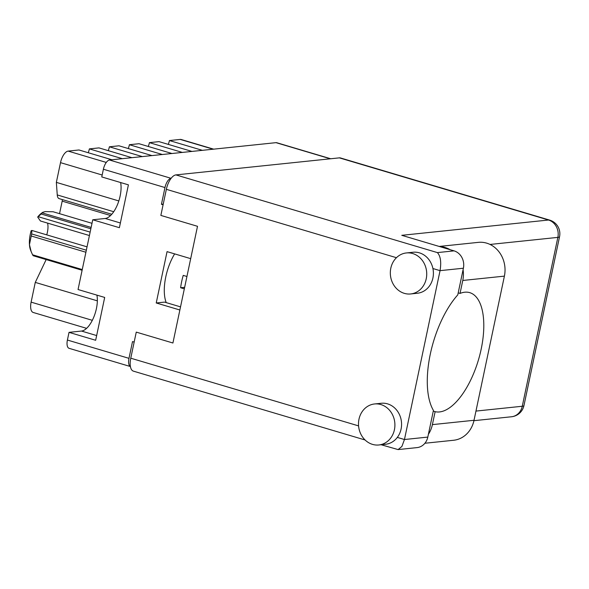 <?xml version="1.0" encoding="UTF-8"?>
<svg xmlns="http://www.w3.org/2000/svg" width="589" height="589" viewBox="0 0 589 589"><rect width="100%" height="100%" fill="white"/><g stroke="black" fill="none" stroke-linecap="round" stroke-linejoin="round"><path stroke-width="0.88" d="M96.898 295.118A22.183 9.829 -73.5 0 1 96.419 308.555A22.183 9.829 -73.5 0 1 81.496 331.055L69.023 332.358L67.404 340.044L128.984 358.348A9.1 4.035 106.5 0 0 130.397 366.52M69.023 332.358L95.661 340.273L104.687 297.438L78.05 289.523L92.745 219.778L105.225 218.475A22.183 9.829 106.5 0 0 120.141 195.968A22.183 9.829 106.5 0 0 120.627 182.538M92.745 219.778L119.383 227.693L128.409 184.85L101.772 176.936L103.392 169.249A9.1 4.035 -73.5 0 1 109.517 160.017L276.013 142.656A9.1 4.035 -73.5 0 1 276.756 142.722L330.731 158.758M130.405 366.542L69.082 348.32A9.1 4.035 -73.5 0 1 67.404 340.044M134.159 342.084L132.518 341.591L128.984 358.348M190.689 258.652L167.055 251.628L156.232 302.974L179.873 309.998M171.141 178.312L171.097 178.32A9.1 4.035 106.5 0 0 164.979 187.552L161.445 204.302L163.094 204.788M163.234 204.111L161.445 204.302M156.232 302.974L164.522 302.113L180.528 306.869M142.339 156.593L109.385 146.801L118.993 145.8L151.947 155.592M162.35 154.509L129.396 144.717L139.004 143.716L171.959 153.508M128.255 148.553A11.088 4.911 106.5 0 0 129.396 144.717M182.362 152.426L149.407 142.634L159.015 141.632L191.97 151.425M148.266 146.47A11.088 4.911 106.5 0 0 149.407 142.634M202.373 150.335L169.418 140.543L180.227 139.416A11.375 5.043 -73.5 0 1 181.154 139.497L213.667 149.157M168.285 144.386A11.088 4.911 106.5 0 0 169.418 140.543M97.347 300.846L35.274 282.396L31.114 302.135L92.318 320.32M35.274 282.396L46.163 259.58M110.57 215.522L62.184 201.143L59.541 213.667M118.816 200.937L56.353 182.376L57.251 194.937L113.714 211.716M102.177 175.021L60.512 162.645L56.353 182.376M60.512 162.645A11.375 5.043 -73.5 0 1 68.162 151.101L78.97 149.974L111.917 159.766M122.328 158.684L89.373 148.892A11.088 4.911 -73.5 0 1 88.232 152.728M89.373 148.892L98.981 147.891L131.929 157.683M109.385 146.801A11.088 4.911 -73.5 0 1 108.243 150.644M111.755 214.271L59.158 198.64A8.533 3.777 -73.5 0 1 57.251 194.937M86.59 328.345L33.212 312.479A11.375 5.043 -73.5 0 1 31.114 302.135M62.184 201.143A2.842 1.259 106.5 0 0 62.272 199.561M428.409 434.262A27.013 23.818 84 0 0 432.392 424.625L435.124 411.674A61.992 27.469 106.5 0 0 439.504 411.939A61.992 27.469 106.5 0 0 479.939 354.482A61.992 27.469 106.5 0 0 469.772 292.652A61.992 27.469 106.5 0 0 464.728 292.218A61.992 27.469 106.5 0 0 460.038 293.418L462.77 280.467L504.398 276.131A27.013 23.818 84 0 0 486.676 243.147A27.013 23.818 84 0 0 478.378 242.359L439.21 246.445M458.198 292.873L460.038 293.418M439.747 246.6A27.013 23.818 84 0 1 445.056 247.483A27.013 23.818 84 0 1 450.084 249.677M372.506 444.378A20.615 18.178 -96 0 0 378.837 444.975A20.615 18.178 -96 0 0 394.88 426.186A20.615 18.178 -96 0 0 380.899 404.562A20.615 18.178 -96 0 0 374.56 403.966A20.615 18.178 -96 0 0 358.524 422.755A20.615 18.178 -96 0 0 372.506 444.378M378.837 444.975L385.508 444.283A20.615 18.178 -96 0 0 397.325 437.406A20.615 18.178 -96 0 0 387.569 403.87A20.615 18.178 -96 0 0 381.23 403.274L374.56 403.966M404.334 293.359A20.615 18.178 -96 0 0 410.666 293.955A20.615 18.178 -96 0 0 426.701 275.166A20.615 18.178 -96 0 0 412.72 253.542A20.615 18.178 -96 0 0 406.388 252.946A20.615 18.178 -96 0 0 390.352 271.735A20.615 18.178 -96 0 0 404.334 293.359M410.666 293.955L417.336 293.256A20.615 18.178 -96 0 0 432.915 268.532A20.615 18.178 -96 0 0 419.39 252.843A20.615 18.178 -96 0 0 413.058 252.247L406.388 252.946M463.072 269.74A27.013 23.818 84 0 1 462.77 280.467M432.915 268.532L440.049 270.653L404.459 439.527L427.805 437.09L433.423 410.437A71.092 31.497 106.5 0 1 457.778 294.875L463.396 268.223L440.049 270.653C441.441 262.098 440.557 256.082 437.391 252.6L454.067 250.862L401.772 235.32L548.528 220.021L339.345 157.859L175.912 174.904L437.391 252.6M365.084 439.983L133.386 371.136A14.217 6.302 -73.5 0 1 130.765 358.2L136.258 332.115L172.916 343.004L197.506 226.301L160.856 215.412L166.348 189.327A14.217 6.302 -73.5 0 1 175.912 174.904M427.805 437.09A14.217 12.538 84 0 1 417.064 447.603L398.098 449.584L401.897 446.462L404.459 439.527L397.325 437.406M339.345 157.859A14.217 6.302 -73.5 0 1 340.501 157.962L549.684 220.117A14.217 6.302 106.5 0 0 548.528 220.021A14.217 12.538 -96 0 1 557.857 237.382L490.048 244.45M454.067 250.862A14.217 12.538 84 0 1 463.396 268.223M381.105 444.739L398.098 449.584M432.392 424.625L474.02 420.288A27.013 23.818 84 0 1 453.604 440.263L424.912 443.252M474.02 420.288L504.398 276.131M433.283 411.129L435.124 411.674M166.223 302.621A35.546 15.748 -73.5 0 1 165.781 276.874A35.546 15.748 -73.5 0 1 174.638 253.881M184.328 288.838L180.632 287.741A35.546 15.748 -73.5 0 1 181.662 281.594A35.546 15.748 -73.5 0 1 183.238 275.387L186.934 276.484M180.632 287.741L184.651 287.322M85.906 252.239L31.217 235.99A25.025 11.088 -73.5 0 1 31.423 234.967A25.025 11.088 -73.5 0 1 31.644 233.943L86.333 250.2M31.644 233.943L31.887 230.454L87.039 246.843M90.853 228.768L41.164 213.998L37.681 217.047A22.183 9.829 -73.5 0 1 41.554 213.152L42.732 212.312L42.239 212.894L91.133 227.42M41.164 213.998A25.025 11.088 -73.5 0 1 42.239 212.894M92.002 223.312L53.113 211.76L45.235 211.598L42.732 212.312M31.887 230.454L31.143 230.755A22.183 9.829 -73.5 0 0 29.45 244.663L31.143 251.577L32.572 254.794L82.254 269.563M31.217 235.99L29.45 244.663A22.183 9.829 -73.5 0 0 30.569 250.119L31.143 251.577M82.107 270.255L33.212 255.729A25.025 11.088 -73.5 0 1 32.572 254.794M89.425 235.541L40.405 220.978L37.681 217.047M47.562 223.106A14.217 6.302 -73.5 0 1 46.737 234.871M90.146 232.118L38.425 216.752M96.655 335.561L81.496 331.055M120.377 222.981L105.225 218.475M164.979 187.552L103.392 169.249M330.341 158.802L276.013 142.656M109.517 160.017L171.097 178.32M213.181 149.208L180.227 139.416M68.162 151.101L106.285 162.431M130.765 358.2L358.576 425.891M396.441 257.695L166.348 189.327M475.956 411.085L522.266 406.255L557.857 237.382A14.217 2.304 11.9 0 0 559.55 236.682A14.217 14.217 0 0 0 549.684 220.117M523.96 405.556A14.217 2.304 11.9 0 1 522.266 406.255A14.217 12.538 84 0 1 511.524 416.762A14.217 14.217 0 0 0 523.96 405.556L559.55 236.682M473.931 420.686L511.524 416.762"/></g></svg>
